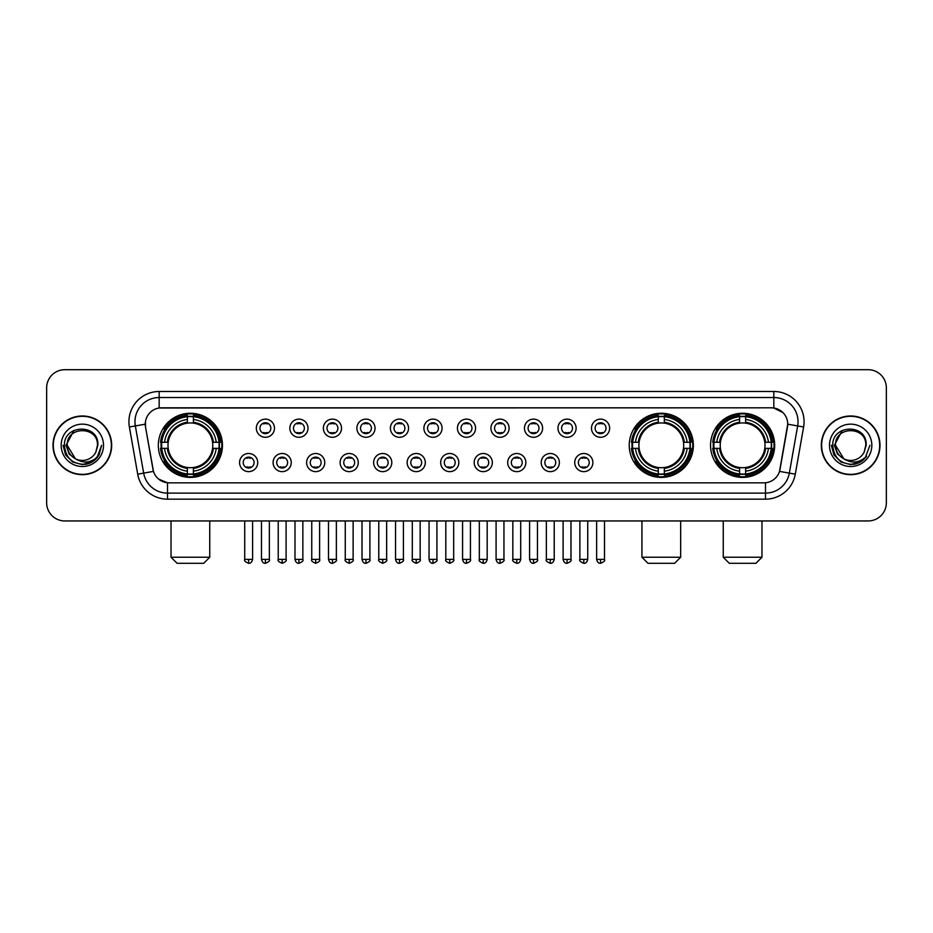 <?xml version="1.0" encoding="UTF-8"?>
<svg xmlns="http://www.w3.org/2000/svg" width="933" height="933" viewBox="0 0 933 933"><rect width="100%" height="100%" fill="white"/><g stroke="black" fill="none" stroke-linecap="round" stroke-linejoin="round"><path stroke-width="1.4" d="M629.239 445.321A32.06 32.06 0 0 0 661.299 477.393A32.06 32.06 0 0 0 693.359 445.321A32.06 32.06 0 0 0 661.299 413.261A32.06 32.06 0 0 0 629.239 445.321M710.549 445.321A32.06 32.06 0 0 0 742.61 477.393A32.06 32.06 0 0 0 774.67 445.321A32.06 32.06 0 0 0 742.61 413.261A32.06 32.06 0 0 0 710.549 445.321M158.33 445.321A32.06 32.06 0 0 0 190.39 477.393A32.06 32.06 0 0 0 222.451 445.321A32.06 32.06 0 0 0 190.39 413.261A32.06 32.06 0 0 0 158.33 445.321M257.73 462.57A9.073 9.073 0 0 1 248.644 471.643A9.073 9.073 0 0 1 239.571 462.57A9.073 9.073 0 0 1 248.644 453.496A9.073 9.073 0 0 1 257.73 462.57M243.21 462.57A5.446 5.446 0 0 0 248.644 468.016A5.446 5.446 0 0 0 254.091 462.57A5.446 5.446 0 0 0 248.644 457.123A5.446 5.446 0 0 0 243.21 462.57M291.236 462.57A9.073 9.073 0 0 1 282.163 471.643A9.073 9.073 0 0 1 273.089 462.57A9.073 9.073 0 0 1 282.163 453.496A9.073 9.073 0 0 1 291.236 462.57M276.716 462.57A5.446 5.446 0 0 0 282.163 468.016A5.446 5.446 0 0 0 287.609 462.57A5.446 5.446 0 0 0 282.163 457.123A5.446 5.446 0 0 0 276.716 462.57M324.754 462.57A9.073 9.073 0 0 1 315.681 471.643A9.073 9.073 0 0 1 306.607 462.57A9.073 9.073 0 0 1 315.681 453.496A9.073 9.073 0 0 1 324.754 462.57M310.234 462.57A5.446 5.446 0 0 0 315.681 468.016A5.446 5.446 0 0 0 321.127 462.57A5.446 5.446 0 0 0 315.681 457.123A5.446 5.446 0 0 0 310.234 462.57M358.272 462.57A9.073 9.073 0 0 1 349.199 471.643A9.073 9.073 0 0 1 340.125 462.57A9.073 9.073 0 0 1 349.199 453.496A9.073 9.073 0 0 1 358.272 462.57M343.752 462.57A5.446 5.446 0 0 0 349.199 468.016A5.446 5.446 0 0 0 354.645 462.57A5.446 5.446 0 0 0 349.199 457.123A5.446 5.446 0 0 0 343.752 462.57M391.79 462.57A9.073 9.073 0 0 1 382.717 471.643A9.073 9.073 0 0 1 373.632 462.57A9.073 9.073 0 0 1 382.717 453.496A9.073 9.073 0 0 1 391.79 462.57M377.27 462.57A5.446 5.446 0 0 0 382.717 468.016A5.446 5.446 0 0 0 388.151 462.57A5.446 5.446 0 0 0 382.717 457.123A5.446 5.446 0 0 0 377.27 462.57M425.296 462.57A9.073 9.073 0 0 1 416.223 471.643A9.073 9.073 0 0 1 407.15 462.57A9.073 9.073 0 0 1 416.223 453.496A9.073 9.073 0 0 1 425.296 462.57M410.777 462.57A5.446 5.446 0 0 0 416.223 468.016A5.446 5.446 0 0 0 421.669 462.57A5.446 5.446 0 0 0 416.223 457.123A5.446 5.446 0 0 0 410.777 462.57M458.814 462.57A9.073 9.073 0 0 1 449.741 471.643A9.073 9.073 0 0 1 440.668 462.57A9.073 9.073 0 0 1 449.741 453.496A9.073 9.073 0 0 1 458.814 462.57M444.295 462.57A5.446 5.446 0 0 0 449.741 468.016A5.446 5.446 0 0 0 455.187 462.57A5.446 5.446 0 0 0 449.741 457.123A5.446 5.446 0 0 0 444.295 462.57M492.332 462.57A9.073 9.073 0 0 1 483.259 471.643A9.073 9.073 0 0 1 474.186 462.57A9.073 9.073 0 0 1 483.259 453.496A9.073 9.073 0 0 1 492.332 462.57M477.813 462.57A5.446 5.446 0 0 0 483.259 468.016A5.446 5.446 0 0 0 488.705 462.57A5.446 5.446 0 0 0 483.259 457.123A5.446 5.446 0 0 0 477.813 462.57M525.85 462.57A9.073 9.073 0 0 1 516.777 471.643A9.073 9.073 0 0 1 507.704 462.57A9.073 9.073 0 0 1 516.777 453.496A9.073 9.073 0 0 1 525.85 462.57M511.331 462.57A5.446 5.446 0 0 0 516.777 468.016A5.446 5.446 0 0 0 522.223 462.57A5.446 5.446 0 0 0 516.777 457.123A5.446 5.446 0 0 0 511.331 462.57M559.368 462.57A9.073 9.073 0 0 1 550.283 471.643A9.073 9.073 0 0 1 541.21 462.57A9.073 9.073 0 0 1 550.283 453.496A9.073 9.073 0 0 1 559.368 462.57M544.849 462.57A5.446 5.446 0 0 0 550.283 468.016A5.446 5.446 0 0 0 555.73 462.57A5.446 5.446 0 0 0 550.283 457.123A5.446 5.446 0 0 0 544.849 462.57M592.875 462.57A9.073 9.073 0 0 1 583.801 471.643A9.073 9.073 0 0 1 574.728 462.57A9.073 9.073 0 0 1 583.801 453.496A9.073 9.073 0 0 1 592.875 462.57M578.355 462.57A5.446 5.446 0 0 0 583.801 468.016A5.446 5.446 0 0 0 589.248 462.57A5.446 5.446 0 0 0 583.801 457.123A5.446 5.446 0 0 0 578.355 462.57M274.477 428.2A9.073 9.073 0 0 1 265.404 437.285A9.073 9.073 0 0 1 256.33 428.2A9.073 9.073 0 0 1 265.404 419.127A9.073 9.073 0 0 1 274.477 428.2M259.957 428.2A5.446 5.446 0 0 0 265.404 433.647A5.446 5.446 0 0 0 270.85 428.2A5.446 5.446 0 0 0 265.404 422.766A5.446 5.446 0 0 0 259.957 428.2M307.995 428.2A9.073 9.073 0 0 1 298.922 437.285A9.073 9.073 0 0 1 289.848 428.2A9.073 9.073 0 0 1 298.922 419.127A9.073 9.073 0 0 1 307.995 428.2M293.475 428.2A5.446 5.446 0 0 0 298.922 433.647A5.446 5.446 0 0 0 304.368 428.2A5.446 5.446 0 0 0 298.922 422.766A5.446 5.446 0 0 0 293.475 428.2M341.513 428.2A9.073 9.073 0 0 1 332.44 437.285A9.073 9.073 0 0 1 323.366 428.2A9.073 9.073 0 0 1 332.44 419.127A9.073 9.073 0 0 1 341.513 428.2M326.993 428.2A5.446 5.446 0 0 0 332.44 433.647A5.446 5.446 0 0 0 337.886 428.2A5.446 5.446 0 0 0 332.44 422.766A5.446 5.446 0 0 0 326.993 428.2M375.031 428.2A9.073 9.073 0 0 1 365.958 437.285A9.073 9.073 0 0 1 356.884 428.2A9.073 9.073 0 0 1 365.958 419.127A9.073 9.073 0 0 1 375.031 428.2M360.511 428.2A5.446 5.446 0 0 0 365.958 433.647A5.446 5.446 0 0 0 371.404 428.2A5.446 5.446 0 0 0 365.958 422.766A5.446 5.446 0 0 0 360.511 428.2M408.549 428.2A9.073 9.073 0 0 1 399.464 437.285A9.073 9.073 0 0 1 390.391 428.2A9.073 9.073 0 0 1 399.464 419.127A9.073 9.073 0 0 1 408.549 428.2M394.029 428.2A5.446 5.446 0 0 0 399.464 433.647A5.446 5.446 0 0 0 404.91 428.2A5.446 5.446 0 0 0 399.464 422.766A5.446 5.446 0 0 0 394.029 428.2M442.055 428.2A9.073 9.073 0 0 1 432.982 437.285A9.073 9.073 0 0 1 423.909 428.2A9.073 9.073 0 0 1 432.982 419.127A9.073 9.073 0 0 1 442.055 428.2M427.536 428.2A5.446 5.446 0 0 0 432.982 433.647A5.446 5.446 0 0 0 438.428 428.2A5.446 5.446 0 0 0 432.982 422.766A5.446 5.446 0 0 0 427.536 428.2M475.573 428.2A9.073 9.073 0 0 1 466.5 437.285A9.073 9.073 0 0 1 457.427 428.2A9.073 9.073 0 0 1 466.5 419.127A9.073 9.073 0 0 1 475.573 428.2M461.054 428.2A5.446 5.446 0 0 0 466.5 433.647A5.446 5.446 0 0 0 471.946 428.2A5.446 5.446 0 0 0 466.5 422.766A5.446 5.446 0 0 0 461.054 428.2M509.091 428.2A9.073 9.073 0 0 1 500.018 437.285A9.073 9.073 0 0 1 490.945 428.2A9.073 9.073 0 0 1 500.018 419.127A9.073 9.073 0 0 1 509.091 428.2M494.572 428.2A5.446 5.446 0 0 0 500.018 433.647A5.446 5.446 0 0 0 505.464 428.2A5.446 5.446 0 0 0 500.018 422.766A5.446 5.446 0 0 0 494.572 428.2M542.609 428.2A9.073 9.073 0 0 1 533.536 437.285A9.073 9.073 0 0 1 524.451 428.2A9.073 9.073 0 0 1 533.536 419.127A9.073 9.073 0 0 1 542.609 428.2M528.09 428.2A5.446 5.446 0 0 0 533.536 433.647A5.446 5.446 0 0 0 538.971 428.2A5.446 5.446 0 0 0 533.536 422.766A5.446 5.446 0 0 0 528.09 428.2M576.116 428.2A9.073 9.073 0 0 1 567.042 437.285A9.073 9.073 0 0 1 557.969 428.2A9.073 9.073 0 0 1 567.042 419.127A9.073 9.073 0 0 1 576.116 428.2M561.596 428.2A5.446 5.446 0 0 0 567.042 433.647A5.446 5.446 0 0 0 572.489 428.2A5.446 5.446 0 0 0 567.042 422.766A5.446 5.446 0 0 0 561.596 428.2M609.634 428.2A9.073 9.073 0 0 1 600.56 437.285A9.073 9.073 0 0 1 591.487 428.2A9.073 9.073 0 0 1 600.56 419.127A9.073 9.073 0 0 1 609.634 428.2M595.114 428.2A5.446 5.446 0 0 0 600.56 433.647A5.446 5.446 0 0 0 606.007 428.2A5.446 5.446 0 0 0 600.56 422.766A5.446 5.446 0 0 0 595.114 428.2M137.711 474.174L129.384 426.987A30.253 30.253 0 0 1 159.17 391.487L773.83 391.487A30.253 30.253 0 0 1 803.616 426.987L795.289 474.174A30.253 30.253 0 0 1 765.503 499.167L167.497 499.167A30.253 30.253 0 0 1 137.711 474.174L143.659 473.124L135.343 425.938A24.2 24.2 0 0 1 159.17 397.528L773.83 397.528A24.2 24.2 0 0 1 797.657 425.938L789.341 473.124A24.2 24.2 0 0 1 765.503 493.114L167.497 493.114A24.2 24.2 0 0 1 143.659 473.124L153.478 471.387L145.513 426.987A16.339 16.339 0 0 1 161.596 407.814L771.404 407.814A16.339 16.339 0 0 1 787.487 426.987L780.023 469.334A16.339 16.339 0 0 1 763.94 482.839L169.06 482.839A16.339 16.339 0 0 1 152.977 469.334L145.513 426.987L145.443 421.728M161.211 448.353A29.343 29.343 0 0 1 161.211 442.3M713.418 448.353A29.343 29.343 0 0 1 713.418 442.3M632.119 448.353A29.343 29.343 0 0 1 632.119 442.3M53.006 445.321A29.343 29.343 0 0 0 82.349 474.664A29.343 29.343 0 0 0 111.68 445.321A29.343 29.343 0 0 0 82.349 415.99A29.343 29.343 0 0 0 53.006 445.321M821.32 445.321A29.343 29.343 0 0 0 850.651 474.664A29.343 29.343 0 0 0 879.994 445.321A29.343 29.343 0 0 0 850.651 415.99A29.343 29.343 0 0 0 821.32 445.321M159.17 391.487L159.17 408.001L771.404 407.814L773.83 408.001L782.95 412.596M763.94 482.839L169.06 482.839M167.497 499.167L167.497 482.758L158.773 479.189M803.616 426.987L787.744 424.188L779.521 471.387L795.289 474.174M886.35 387.848A18.147 18.147 0 0 0 868.203 369.701L64.797 369.701A18.147 18.147 0 0 0 46.65 387.848L46.65 502.794A18.147 18.147 0 0 0 64.797 520.952L868.203 520.952A18.147 18.147 0 0 0 886.35 502.794L886.35 387.848L886.35 502.794M46.65 387.848L46.65 502.794M868.203 369.701L64.797 369.701M64.797 520.952L868.203 520.952M111.377 445.321A29.04 29.04 0 0 0 82.349 416.293A29.04 29.04 0 0 0 53.309 445.321A29.04 29.04 0 0 0 82.349 474.361A29.04 29.04 0 0 0 111.377 445.321M92.752 461.555L82.349 464.611L72.704 462.022L65.648 454.966L63.059 445.321L65.648 454.966L72.704 462.022L82.349 464.611L91.982 462.022L99.038 454.966L101.627 445.321L96.857 458.021L94.163 460.564M76.669 459.607L69.17 454.091L66.056 445.321L73.964 430.416M75.351 458.733L67.223 445.321C66.29 425.81 98.397 425.81 97.464 445.321L95.807 452.213L97.837 445.321C99.33 423.489 63.759 424.025 64.424 445.321C65.625 458.196 72.716 464.517 85.696 464.319C90.979 463.293 95.166 460.599 98.257 456.214C91.282 462.92 83.713 463.794 75.55 458.838A15.126 15.126 0 0 0 95.807 452.213L97.464 445.321C98.397 425.81 66.29 425.81 67.223 445.321C66.29 425.81 98.397 425.81 97.464 445.321C98.397 425.81 66.29 425.81 67.223 445.321L75.351 458.733L67.223 445.321C67.491 451.42 70.267 455.922 75.55 458.838M61.17 445.321A21.179 21.179 0 0 0 82.349 466.5A21.179 21.179 0 0 0 103.516 445.321A21.179 21.179 0 0 0 82.349 424.153A21.179 21.179 0 0 0 61.17 445.321M98.257 456.214L92.845 461.497M92.717 461.578L85.778 464.296M101.627 445.321L99.038 454.966L91.982 462.022L82.349 464.611L72.704 462.022L65.648 454.966L63.059 445.321L65.648 454.966L72.704 462.022L82.349 464.611L91.982 462.022L99.038 454.966L101.627 445.321M879.691 445.321A29.04 29.04 0 0 0 850.651 416.293A29.04 29.04 0 0 0 821.623 445.321A29.04 29.04 0 0 0 850.651 474.361A29.04 29.04 0 0 0 879.691 445.321M869.941 445.321L865.171 458.021L862.477 460.564M844.983 459.607L837.484 454.091L834.37 445.321L842.277 430.416M865.777 445.321L864.121 452.213L866.151 445.321C867.643 423.489 832.073 424.025 832.737 445.321C833.939 458.196 841.03 464.517 854.01 464.319C859.293 463.293 863.48 460.599 866.57 456.214C859.596 462.92 852.027 463.794 843.864 458.838L835.536 445.321C834.603 425.81 866.71 425.81 865.777 445.321L864.121 452.213A15.126 15.126 0 0 1 843.864 458.838L835.536 445.321C834.603 425.81 866.71 425.81 865.777 445.321C866.71 425.81 834.603 425.81 835.536 445.321C834.603 425.81 866.71 425.81 865.777 445.321M843.864 458.838L835.536 445.321C835.805 451.42 838.58 455.922 843.864 458.838M829.484 445.321A21.179 21.179 0 0 0 850.651 466.5A21.179 21.179 0 0 0 871.83 445.321A21.179 21.179 0 0 0 850.651 424.153A21.179 21.179 0 0 0 829.484 445.321M866.57 456.214L861.171 461.497M861.042 461.578L854.103 464.296L861.066 461.555L854.092 464.296L861.066 461.555L850.651 464.611L841.018 462.022L833.962 454.966L831.373 445.321M203.697 563.299L177.083 563.299L171.031 557.246L209.75 557.246L203.697 563.299M193.411 473.964L193.411 475.177A30.008 30.008 0 0 0 220.246 448.353L219.033 448.353A28.795 28.795 0 0 1 193.411 473.964L193.411 471.165A26.019 26.019 0 0 0 216.223 448.353L212.572 448.353A22.38 22.38 0 0 0 193.411 423.15L193.411 416.689A28.795 28.795 0 0 1 219.033 442.3L220.246 442.3A30.008 30.008 0 0 0 193.411 415.477L193.411 416.689M161.759 448.353L160.534 448.353A30.008 30.008 0 0 0 187.37 475.177L187.37 473.964A28.795 28.795 0 0 1 161.759 448.353L164.558 448.353A26.019 26.019 0 0 0 187.37 471.165L187.37 467.503A22.38 22.38 0 0 0 212.572 448.353L213.459 448.353A23.267 23.267 0 0 1 193.411 468.401L193.411 471.165M187.37 416.689L187.37 415.477A30.008 30.008 0 0 0 160.534 442.3L161.759 442.3A28.795 28.795 0 0 1 187.37 416.689L187.37 419.488A26.019 26.019 0 0 0 164.558 442.3L168.208 442.3A22.38 22.38 0 0 0 187.37 467.503L187.37 468.401A23.267 23.267 0 0 1 167.322 448.353L164.558 448.353M161.817 448.353A28.736 28.736 0 0 1 161.817 442.3M193.411 416.748A28.736 28.736 0 0 0 187.37 416.748M218.963 442.3A28.736 28.736 0 0 1 218.963 448.353M219.033 442.3L216.223 442.3A26.019 26.019 0 0 0 193.411 419.488M216.223 448.353L219.033 448.353M187.37 471.165L187.37 473.964M212.572 442.3L216.223 442.3M193.411 467.538L193.411 468.401M187.37 467.503A22.38 22.38 0 0 1 168.208 448.353L167.322 448.353M193.411 473.906A28.736 28.736 0 0 1 187.37 473.906M164.558 442.3L161.759 442.3M187.37 423.104L187.37 419.488M193.411 423.15A22.38 22.38 0 0 0 168.208 442.3L167.322 442.3A23.267 23.267 0 0 1 187.37 422.252M193.411 423.115L193.411 422.252A23.267 23.267 0 0 1 213.459 442.3M165.223 428.993L163.508 428.993A31.454 31.454 0 0 1 221.844 445.321A31.454 31.454 0 0 1 163.508 461.66L165.223 461.66M674.606 563.299L647.992 563.299L641.939 557.246L680.658 557.246L674.606 563.299M664.331 473.964L664.331 475.177A30.008 30.008 0 0 0 691.155 448.353L689.942 448.353A28.795 28.795 0 0 1 664.331 473.964L664.331 471.165A26.019 26.019 0 0 0 687.143 448.353L683.481 448.353A22.38 22.38 0 0 0 664.331 423.15L664.331 416.689A28.795 28.795 0 0 1 689.942 442.3L691.155 442.3A30.008 30.008 0 0 0 664.331 415.477L664.331 416.689M632.667 448.353L631.443 448.353A30.008 30.008 0 0 0 658.278 475.177L658.278 473.964A28.795 28.795 0 0 1 632.667 448.353L635.466 448.353A26.019 26.019 0 0 0 658.278 471.165L658.278 467.503A22.38 22.38 0 0 0 683.481 448.353L684.379 448.353A23.267 23.267 0 0 1 664.331 468.401L664.331 471.165M658.278 416.689L658.278 415.477A30.008 30.008 0 0 0 631.443 442.3L632.667 442.3A28.795 28.795 0 0 1 658.278 416.689L658.278 419.488A26.019 26.019 0 0 0 635.466 442.3L639.117 442.3A22.38 22.38 0 0 0 658.278 467.503L658.278 468.401A23.267 23.267 0 0 1 638.23 448.353L635.466 448.353M632.726 448.353A28.736 28.736 0 0 1 632.726 442.3M664.331 416.748A28.736 28.736 0 0 0 658.278 416.748M689.872 442.3A28.736 28.736 0 0 1 689.872 448.353M689.942 442.3L687.143 442.3A26.019 26.019 0 0 0 664.331 419.488M687.143 448.353L689.942 448.353M658.278 471.165L658.278 473.964M683.481 442.3L687.143 442.3M664.331 467.538L664.331 468.401M658.278 467.503A22.38 22.38 0 0 1 639.117 448.353L638.23 448.353M664.331 473.906A28.736 28.736 0 0 1 658.278 473.906M635.466 442.3L632.667 442.3M658.278 423.104L658.278 419.488M664.331 423.15A22.38 22.38 0 0 0 639.117 442.3L638.23 442.3A23.267 23.267 0 0 1 658.278 422.252M664.331 423.115L664.331 422.252A23.267 23.267 0 0 1 684.379 442.3M636.131 428.993L634.417 428.993A31.454 31.454 0 0 1 692.764 445.321A31.454 31.454 0 0 1 634.417 461.66L636.131 461.66M755.917 563.299L729.303 563.299L723.25 557.246L761.969 557.246L755.917 563.299M745.63 473.964L745.63 475.177A30.008 30.008 0 0 0 772.466 448.353L771.241 448.353A28.795 28.795 0 0 1 745.63 473.964L745.63 471.165A26.019 26.019 0 0 0 768.442 448.353L764.792 448.353A22.38 22.38 0 0 0 745.63 423.15L745.63 416.689A28.795 28.795 0 0 1 771.241 442.3L772.466 442.3A30.008 30.008 0 0 0 745.63 415.477L745.63 416.689M713.967 448.353L712.754 448.353A30.008 30.008 0 0 0 739.589 475.177L739.589 473.964A28.795 28.795 0 0 1 713.967 448.353L716.777 448.353A26.019 26.019 0 0 0 739.589 471.165L739.589 467.503A22.38 22.38 0 0 0 764.792 448.353L765.678 448.353A23.267 23.267 0 0 1 745.63 468.401L745.63 471.165M739.589 416.689L739.589 415.477A30.008 30.008 0 0 0 712.754 442.3L713.967 442.3A28.795 28.795 0 0 1 739.589 416.689L739.589 419.488A26.019 26.019 0 0 0 716.777 442.3L720.428 442.3A22.38 22.38 0 0 0 739.589 467.503L739.589 468.401A23.267 23.267 0 0 1 719.541 448.353L716.777 448.353M714.037 448.353A28.736 28.736 0 0 1 714.037 442.3M745.63 416.748A28.736 28.736 0 0 0 739.589 416.748M771.183 442.3A28.736 28.736 0 0 1 771.183 448.353M771.241 442.3L768.442 442.3A26.019 26.019 0 0 0 745.63 419.488M768.442 448.353L771.241 448.353M739.589 471.165L739.589 473.964M764.792 442.3L768.442 442.3M745.63 467.538L745.63 468.401M739.589 467.503A22.38 22.38 0 0 1 720.428 448.353L719.541 448.353M745.63 473.906A28.736 28.736 0 0 1 739.589 473.906M716.777 442.3L713.967 442.3M739.589 423.104L739.589 419.488M745.63 423.15A22.38 22.38 0 0 0 720.428 442.3L719.541 442.3A23.267 23.267 0 0 1 739.589 422.252M745.63 423.115L745.63 422.252A23.267 23.267 0 0 1 765.678 442.3M717.442 428.993L715.728 428.993A31.454 31.454 0 0 1 774.063 445.321A31.454 31.454 0 0 1 715.728 461.66L717.442 461.66M263.596 433.344L263.596 432.48A4.642 4.642 0 0 0 267.223 432.48L267.223 433.344M267.223 423.069L267.223 423.932A4.642 4.642 0 0 0 263.596 423.932L263.596 423.069M297.114 433.344L297.114 432.48A4.642 4.642 0 0 0 300.741 432.48L300.741 433.344M300.741 423.069L300.741 423.932A4.642 4.642 0 0 0 297.114 423.932L297.114 423.069M330.62 433.344L330.62 432.48A4.642 4.642 0 0 0 334.259 432.48L334.259 433.344M334.259 423.069L334.259 423.932A4.642 4.642 0 0 0 330.62 423.932L330.62 423.069M364.138 433.344L364.138 432.48A4.642 4.642 0 0 0 367.765 432.48L367.765 433.344M367.765 423.069L367.765 423.932A4.642 4.642 0 0 0 364.138 423.932L364.138 423.069M397.656 433.344L397.656 432.48A4.642 4.642 0 0 0 401.283 432.48L401.283 433.344M401.283 423.069L401.283 423.932A4.642 4.642 0 0 0 397.656 423.932L397.656 423.069M431.174 433.344L431.174 432.48A4.642 4.642 0 0 0 434.801 432.48L434.801 433.344M434.801 423.069L434.801 423.932A4.642 4.642 0 0 0 431.174 423.932L431.174 423.069M464.681 433.344L464.681 432.48A4.642 4.642 0 0 0 468.319 432.48L468.319 433.344M468.319 423.069L468.319 423.932A4.642 4.642 0 0 0 464.681 423.932L464.681 423.069M498.199 433.344L498.199 432.48A4.642 4.642 0 0 0 501.826 432.48L501.826 433.344M501.826 423.069L501.826 423.932A4.642 4.642 0 0 0 498.199 423.932L498.199 423.069M531.717 433.344L531.717 432.48A4.642 4.642 0 0 0 535.344 432.48L535.344 433.344M535.344 423.069L535.344 423.932A4.642 4.642 0 0 0 531.717 423.932L531.717 423.069M565.235 433.344L565.235 432.48A4.642 4.642 0 0 0 568.862 432.48L568.862 433.344M568.862 423.069L568.862 423.932A4.642 4.642 0 0 0 565.235 423.932L565.235 423.069M598.741 433.344L598.741 432.48A4.642 4.642 0 0 0 602.38 432.48L602.38 433.344M602.38 423.069L602.38 423.932A4.642 4.642 0 0 0 598.741 423.932L598.741 423.069M246.837 467.701L246.837 466.838A4.642 4.642 0 0 0 250.464 466.838L250.464 467.701M250.464 457.438L250.464 458.301A4.642 4.642 0 0 0 246.837 458.301L246.837 457.438M280.355 467.701L280.355 466.838A4.642 4.642 0 0 0 283.982 466.838L283.982 467.701M283.982 457.438L283.982 458.301A4.642 4.642 0 0 0 280.355 458.301L280.355 457.438M313.861 467.701L313.861 466.838A4.642 4.642 0 0 0 317.5 466.838L317.5 467.701M317.5 457.438L317.5 458.301A4.642 4.642 0 0 0 313.861 458.301L313.861 457.438M347.379 467.701L347.379 466.838A4.642 4.642 0 0 0 351.006 466.838L351.006 467.701M351.006 457.438L351.006 458.301A4.642 4.642 0 0 0 347.379 458.301L347.379 457.438M380.897 467.701L380.897 466.838A4.642 4.642 0 0 0 384.524 466.838L384.524 467.701M384.524 457.438L384.524 458.301A4.642 4.642 0 0 0 380.897 458.301L380.897 457.438M414.415 467.701L414.415 466.838A4.642 4.642 0 0 0 418.042 466.838L418.042 467.701M418.042 457.438L418.042 458.301A4.642 4.642 0 0 0 414.415 458.301L414.415 457.438M447.922 467.701L447.922 466.838A4.642 4.642 0 0 0 451.56 466.838L451.56 467.701M451.56 457.438L451.56 458.301A4.642 4.642 0 0 0 447.922 458.301L447.922 457.438M481.44 467.701L481.44 466.838A4.642 4.642 0 0 0 485.078 466.838L485.078 467.701M485.078 457.438L485.078 458.301A4.642 4.642 0 0 0 481.44 458.301L481.44 457.438M514.958 467.701L514.958 466.838A4.642 4.642 0 0 0 518.585 466.838L518.585 467.701M518.585 457.438L518.585 458.301A4.642 4.642 0 0 0 514.958 458.301L514.958 457.438M548.476 467.701L548.476 466.838A4.642 4.642 0 0 0 552.103 466.838L552.103 467.701M552.103 457.438L552.103 458.301A4.642 4.642 0 0 0 548.476 458.301L548.476 457.438M581.994 467.701L581.994 466.838A4.642 4.642 0 0 0 585.621 466.838L585.621 467.701M585.621 457.438L585.621 458.301A4.642 4.642 0 0 0 581.994 458.301L581.994 457.438M773.83 391.487L773.83 408.001M129.384 426.987L135.343 425.938A24.2 24.2 0 0 1 134.97 421.728M135.343 425.938L145.256 424.188M765.503 482.758L765.503 499.167M193.411 467.503A22.38 22.38 0 0 0 212.572 448.353M187.37 474.174A29.005 29.005 0 0 0 193.411 474.174M219.243 448.353A29.005 29.005 0 0 0 219.243 442.3M193.411 416.48A29.005 29.005 0 0 0 187.37 416.48M664.331 467.503A22.38 22.38 0 0 0 683.481 448.353M658.278 474.174A29.005 29.005 0 0 0 664.331 474.174M690.152 448.353A29.005 29.005 0 0 0 690.152 442.3M664.331 416.48A29.005 29.005 0 0 0 658.278 416.48M745.63 467.503A22.38 22.38 0 0 0 764.792 448.353M739.589 474.174A29.005 29.005 0 0 0 745.63 474.174M771.463 448.353A29.005 29.005 0 0 0 771.463 442.3M745.63 416.48A29.005 29.005 0 0 0 739.589 416.48M265.404 559.368L261.473 559.368C262.161 562.167 263.468 563.474 265.404 563.299L265.404 559.368L269.345 559.368L269.345 520.952M298.922 559.368L294.991 559.368C295.679 562.167 296.986 563.474 298.922 563.299L298.922 559.368L302.852 559.368L302.852 520.952M332.44 559.368L328.509 559.368C329.197 562.167 330.504 563.474 332.44 563.299L332.44 559.368L336.37 559.368L336.37 520.952M365.958 559.368L362.016 559.368C362.704 562.167 364.022 563.474 365.958 563.299L365.958 559.368L369.888 559.368L369.888 520.952M399.464 559.368L395.534 559.368C396.222 562.167 397.54 563.474 399.464 563.299L399.464 559.368L403.406 559.368L403.406 520.952M432.982 559.368L429.052 559.368C429.74 562.167 431.046 563.474 432.982 563.299L432.982 559.368L436.912 559.368L436.912 520.952M466.5 559.368L462.57 559.368C463.258 562.167 464.564 563.474 466.5 563.299L466.5 559.368L470.43 559.368L470.43 520.952M500.018 559.368L496.088 559.368C496.764 562.167 498.082 563.474 500.018 563.299L500.018 559.368L503.948 559.368L503.948 520.952M533.536 559.368L529.594 559.368C530.282 562.167 531.6 563.474 533.536 563.299L533.536 559.368L537.466 559.368L537.466 520.952M567.042 559.368L563.112 559.368C563.8 562.167 565.106 563.474 567.042 563.299L567.042 559.368L570.984 559.368L570.984 520.952M600.56 559.368L596.63 559.368C597.318 562.167 598.624 563.474 600.56 563.299L600.56 559.368L604.491 559.368L604.491 520.952M248.644 559.368L244.714 559.368C243.921 560.616 245.227 561.934 248.644 563.299L248.644 559.368L252.586 559.368L252.586 520.952M282.163 559.368L278.232 559.368C277.439 560.616 278.745 561.934 282.163 563.299L282.163 559.368L286.093 559.368L286.093 520.952M315.681 559.368L311.75 559.368C310.946 560.616 312.263 561.934 315.681 563.299L315.681 559.368L319.611 559.368L319.611 520.952M349.199 559.368L345.268 559.368C344.464 560.616 345.781 561.934 349.199 563.299L349.199 559.368L353.129 559.368L353.129 520.952M382.717 559.368L378.775 559.368C377.982 560.616 379.288 561.934 382.717 563.299L382.717 559.368L386.647 559.368L386.647 520.952M416.223 559.368L412.293 559.368C411.5 560.616 412.806 561.934 416.223 563.299L416.223 559.368L420.165 559.368L420.165 520.952M449.741 559.368L445.811 559.368C445.018 560.616 446.324 561.934 449.741 563.299L449.741 559.368L453.671 559.368L453.671 520.952M483.259 559.368L479.329 559.368C478.524 560.616 479.842 561.934 483.259 563.299L483.259 559.368L487.189 559.368L487.189 520.952M516.777 559.368L512.835 559.368C512.042 560.616 513.348 561.934 516.777 563.299L516.777 559.368L520.707 559.368L520.707 520.952M550.283 559.368L546.353 559.368C545.56 560.616 546.866 561.934 550.283 563.299L550.283 559.368L554.225 559.368L554.225 520.952M583.801 559.368L579.871 559.368C579.078 560.616 580.384 561.934 583.801 563.299L583.801 559.368L587.732 559.368L587.732 520.952M209.75 520.952L209.75 557.246M171.031 520.952L171.031 557.246M680.658 520.952L680.658 557.246M641.939 520.952L641.939 557.246M761.969 520.952L761.969 557.246M723.25 520.952L723.25 557.246M261.473 559.368L261.473 520.952M269.345 559.368C270.138 560.616 268.832 561.934 265.404 563.299M294.991 559.368L294.991 520.952M302.852 559.368C303.657 560.616 302.339 561.934 298.922 563.299M328.509 559.368L328.509 520.952M336.37 559.368C337.163 560.616 335.857 561.934 332.44 563.299M362.016 559.368L362.016 520.952M369.888 559.368C370.681 560.616 369.375 561.934 365.958 563.299M395.534 559.368L395.534 520.952M403.406 559.368C404.199 560.616 402.893 561.934 399.464 563.299M429.052 559.368L429.052 520.952M436.912 559.368C437.717 560.616 436.399 561.934 432.982 563.299M462.57 559.368L462.57 520.952M470.43 559.368C471.235 560.616 469.917 561.934 466.5 563.299M496.088 559.368L496.088 520.952M503.948 559.368C504.741 560.616 503.435 561.934 500.018 563.299M529.594 559.368L529.594 520.952M537.466 559.368C538.259 560.616 536.953 561.934 533.536 563.299M563.112 559.368L563.112 520.952M570.984 559.368C571.777 560.616 570.471 561.934 567.042 563.299M596.63 559.368L596.63 520.952M604.491 559.368C605.295 560.616 603.978 561.934 600.56 563.299M244.714 559.368L244.714 520.952M252.586 559.368C251.898 562.167 250.58 563.474 248.644 563.299M278.232 559.368L278.232 520.952M286.093 559.368C286.897 560.616 285.58 561.934 282.163 563.299M311.75 559.368L311.75 520.952M319.611 559.368C320.416 560.616 319.098 561.934 315.681 563.299M345.268 559.368L345.268 520.952M353.129 559.368C353.922 560.616 352.616 561.934 349.199 563.299M378.775 559.368L378.775 520.952M386.647 559.368C387.44 560.616 386.134 561.934 382.717 563.299M412.293 559.368L412.293 520.952M420.165 559.368C420.958 560.616 419.652 561.934 416.223 563.299M445.811 559.368L445.811 520.952M453.671 559.368C454.476 560.616 453.158 561.934 449.741 563.299M479.329 559.368L479.329 520.952M487.189 559.368C486.501 562.167 485.195 563.474 483.259 563.299M512.835 559.368L512.835 520.952M520.707 559.368C520.019 562.167 518.713 563.474 516.777 563.299M546.353 559.368L546.353 520.952M554.225 559.368C553.537 562.167 552.219 563.474 550.283 563.299M579.871 559.368L579.871 520.952M587.732 559.368C587.055 562.167 585.737 563.474 583.801 563.299"/></g></svg>
